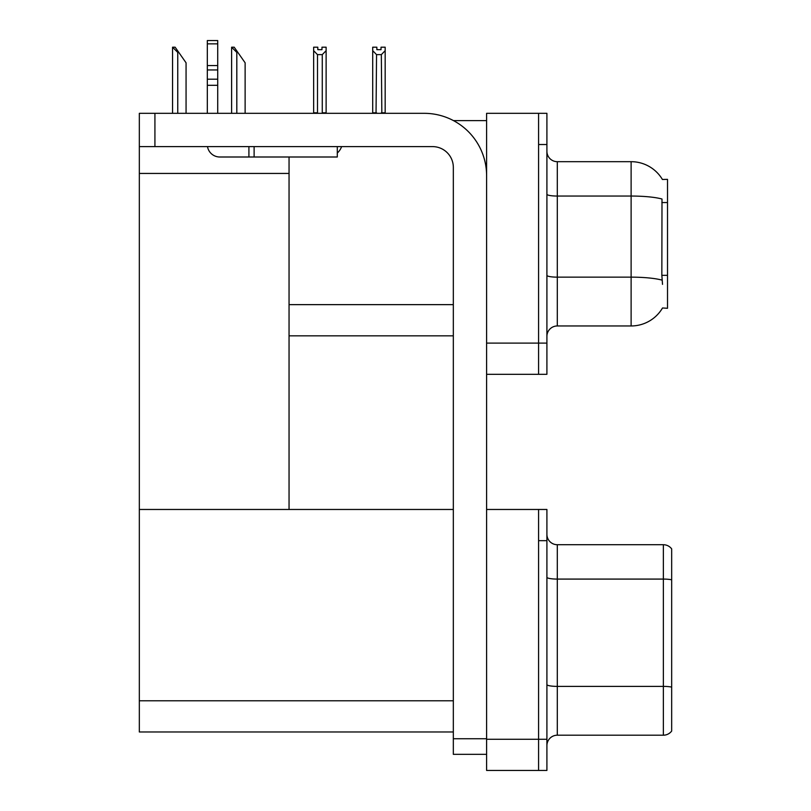 <?xml version="1.0" encoding="UTF-8"?>
<svg xmlns="http://www.w3.org/2000/svg" width="811" height="811" viewBox="0 0 811 811"><rect width="100%" height="100%" fill="white"/><g stroke="black" fill="none" stroke-linecap="round" stroke-linejoin="round"><path stroke-width="1.22" d="M453.461 120.606L486.6 120.606M538.585 509.47L538.585 770.45L546.908 770.45L546.908 509.47L486.6 509.47L486.6 113.327L538.585 113.327L538.585 374.307L486.6 374.307L486.6 343.114L538.585 343.114L538.585 374.307L546.908 374.307L546.908 343.114L538.585 343.114L538.585 144.52L546.908 144.52L546.908 343.114M289.051 335.835L453.329 335.835M662.415 179.484A36.394 36.394 0 0 0 631.12 161.683A36.394 36.394 0 0 1 662.415 179.484L667.514 179.353L667.514 308.281L662.516 307.977A36.394 36.394 0 0 1 631.12 325.961A36.394 36.394 0 0 0 662.334 308.281M289.051 173.432L289.051 509.47L139.33 509.47L139.33 173.432L289.051 173.432L289.051 156.999M139.33 173.432L139.33 113.327L154.921 113.327L154.921 146.609L432.537 146.609A20.792 20.792 0 0 1 453.329 167.401L453.329 738.74L486.6 738.74M486.6 374.307L486.6 770.45L538.585 770.45L538.585 540.663L546.908 540.663M289.051 509.47L453.329 509.47M139.33 509.47L139.33 731.978L453.329 731.978M546.908 336.352A10.401 10.401 0 0 1 557.299 325.961L631.12 325.961L631.12 161.683A36.394 36.394 0 0 1 662.334 179.353A36.394 36.394 0 0 0 631.12 161.683L557.299 161.683A10.401 10.401 0 0 1 546.908 151.282A10.401 10.401 0 0 0 557.299 161.683L557.299 325.961A10.401 10.401 0 0 0 546.908 336.352M662.516 284.367L661.847 275.334L661.999 199.019A36.394 6.316 180 0 0 631.12 196.049L557.299 196.049A10.401 1.804 -0 0 1 546.908 194.245M538.585 113.327L546.908 113.327L546.908 144.52M546.908 745.603A10.401 10.401 0 0 1 557.299 735.202L663.357 735.202L663.357 544.718L557.299 544.718A10.401 10.401 0 0 1 546.908 534.327A10.401 10.401 0 0 0 557.299 544.718L557.299 735.202M671.67 548.885A10.401 10.401 0 0 0 663.357 544.718A10.401 10.401 0 0 1 671.67 548.885L671.67 731.046A10.401 10.401 0 0 1 663.357 735.202M671.67 580.534L671.67 687.11A10.401 1.804 180 0 0 663.357 686.39L557.299 686.39A10.401 1.804 0 0 1 546.908 684.585M381.839 113.327L381.332 54.631L376.547 54.631L372.705 50.667L372.705 47.2L376.862 47.2L376.862 49.674L381.018 49.674L376.862 49.674M381.018 49.674L381.018 47.2L385.174 47.2L385.174 50.667L381.332 54.631M381.332 112.81L385.174 112.81L385.174 113.327L385.174 50.667M376.547 54.631L376.04 113.327M372.705 112.81L372.705 50.667L372.705 112.81L376.547 112.81M321.967 49.674L317.8 49.674L321.967 49.674L321.967 47.2L326.123 47.2L326.123 50.667L322.271 54.631L317.496 54.631L317.496 112.81L313.644 112.81L313.644 113.327M317.496 54.631L313.644 50.667L313.644 47.2L317.8 47.2L317.8 49.674M317.496 112.81L316.979 113.327M313.644 50.667L313.644 112.81M326.123 50.667L326.123 112.81L322.271 112.81L322.271 54.631M322.788 113.327L322.271 112.81M326.123 112.81L326.123 113.327M232.098 47.2L234.207 47.2L237.846 52.401L236.812 52.401L231.611 47.2L231.611 113.327M245.125 113.327L245.125 62.802L237.846 52.401M173.037 47.2L175.146 47.2L178.785 52.401L177.751 52.401L172.55 47.2L172.55 113.327M186.064 113.327L186.064 62.802L178.785 52.401M486.6 754.331L453.329 754.331L453.329 738.74M486.6 175.713A62.386 62.386 0 0 0 424.214 113.327L154.921 113.327M154.921 146.609L139.33 146.609M337.295 146.609L337.295 156.999L219.801 156.999A12.479 12.479 0 0 1 207.494 146.609M254.117 156.999L254.117 146.609M207.322 113.327L207.322 85.307L217.723 85.307L217.723 113.327M248.916 146.609L248.916 156.999L219.801 156.999M207.322 85.307L207.322 79.204L217.723 79.204L217.723 85.307M217.723 43.865L207.322 43.865L207.322 40.55L217.723 40.55L217.723 69.949L207.322 69.949L207.322 79.204M207.322 69.949L207.322 43.865M217.723 69.949L217.723 79.204M217.723 65.569L207.322 65.569M337.295 153.026A15.591 15.591 0 0 0 341.603 146.609M289.051 304.642L453.329 304.642M667.514 202.557L661.847 202.557M667.514 275.334L661.847 275.334M486.6 739.257L546.908 739.257M139.33 700.785L453.329 700.785M662.111 280.15A36.394 6.316 180 0 0 631.12 277.149L557.299 277.149A10.401 1.804 0 0 1 546.908 275.345M671.67 579.814A10.401 1.804 180 0 0 663.357 579.084L557.299 579.084A10.401 1.804 0 0 1 546.908 577.28M236.812 113.327L236.812 52.401M177.751 113.327L177.751 52.401"/></g></svg>
